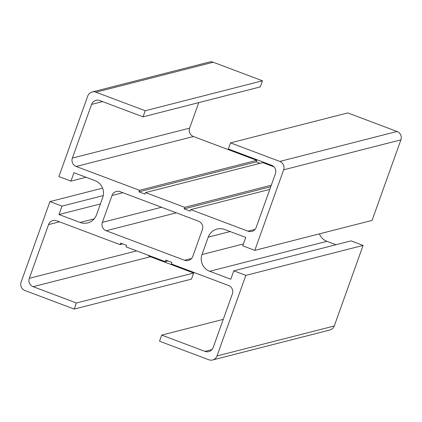 <?xml version="1.0" encoding="UTF-8"?>
<svg xmlns="http://www.w3.org/2000/svg" width="422" height="422" viewBox="0 0 422 422"><rect width="100%" height="100%" fill="white"/><g stroke="black" fill="none" stroke-linecap="round" stroke-linejoin="round"><path stroke-width="0.63" d="M58.996 214.529L61.997 206.136L49.944 201.595L21.1 282.149A6.52 6.404 -104.3 0 0 24.945 290.521L74.219 309.083L76.408 302.98L33.153 286.691A6.52 6.404 75.7 0 1 29.313 278.314L48.541 224.615A6.52 6.404 75.7 0 1 56.754 220.785L120.048 244.623L120.592 243.093L126.621 245.367L126.072 246.891L165.255 261.651L165.804 260.121L171.828 262.394L171.285 263.919L228.55 285.488A6.52 6.404 75.7 0 1 232.39 293.86L213.163 347.559A6.52 6.404 75.7 0 1 204.95 351.394L161.7 335.105L159.516 341.208L208.795 359.766A6.52 6.404 -104.3 0 0 217.008 355.936L245.847 275.381L233.793 270.84L230.787 279.232L209.692 271.288A13.035 12.808 75.7 0 1 202.006 254.54L208.231 237.148A13.035 12.808 75.7 0 1 224.657 229.484L245.757 237.428L242.75 245.82L254.809 250.362L283.647 169.808A6.52 6.404 -104.3 0 0 279.807 161.436L230.528 142.873L228.344 148.977L271.594 165.266A6.52 6.404 75.7 0 1 275.434 173.642L256.207 227.342A6.52 6.404 75.7 0 1 247.994 231.177L190.728 209.607L190.185 211.132L184.156 208.864L184.704 207.334L145.521 192.58L144.973 194.104L138.949 191.836L139.492 190.311L76.203 166.468A6.52 6.404 75.7 0 1 72.357 158.097L91.585 104.398A6.52 6.404 75.7 0 1 99.798 100.563L143.047 116.852L145.231 110.749L95.958 92.191A6.52 6.404 -104.3 0 0 87.744 96.021L58.901 176.575L70.954 181.117L73.961 172.725L95.061 180.674A13.035 12.808 75.7 0 1 102.746 197.417L96.517 214.809A13.035 12.808 75.7 0 1 80.09 222.473L58.996 214.529L100.404 203.947M70.954 181.117L86.019 177.266M61.997 206.136L103.253 195.597M49.944 201.595L102.593 188.143M111.972 195.528A6.52 6.404 75.7 0 1 120.186 191.693L198.546 221.207A6.52 6.404 75.7 0 1 202.391 229.579L192.775 256.434A6.52 6.404 75.7 0 1 184.562 260.263L106.202 230.75A6.52 6.404 75.7 0 1 102.356 222.378L111.972 195.528L122.929 192.727M254.809 250.362L372.056 220.405L400.9 139.851A6.52 6.404 -104.3 0 0 397.055 131.479L347.781 112.917L230.528 142.873M319.407 233.857A13.035 12.808 -104.3 0 0 326.939 241.326L335.981 244.734M233.793 270.84L351.046 240.883L363.099 245.425L245.847 275.381M143.047 116.852L260.3 86.895L262.484 80.792L213.205 62.234A6.52 6.404 -104.3 0 0 209.407 62.023L92.16 91.98M260.031 163.319L256.196 161.879L256.745 160.349L193.45 136.512A6.52 6.404 75.7 0 1 189.61 128.14L198.746 102.625M273.978 166.843L262.774 162.623L145.521 192.58M212.593 359.977L329.84 330.02A6.52 6.404 -104.3 0 0 334.256 325.979L363.099 245.425M74.219 309.083L191.472 279.127L193.656 273.023L150.406 256.734A6.52 6.404 75.7 0 1 148.022 255.157M76.408 302.98L193.656 273.023M120.048 244.623L122.786 243.921M165.255 261.651L167.993 260.949M161.7 335.105L223.254 319.375M190.728 209.607L269.79 189.404M184.156 208.864L270.745 186.74M184.704 207.334L271.293 185.211M138.949 191.836L256.196 161.879M139.492 190.311L256.745 160.349M145.231 110.749L262.484 80.792M80.09 222.473L94.148 218.881M208.231 237.148L230.143 231.551M202.006 254.54L243.42 243.958M209.692 271.288L326.939 241.326M217.008 355.936L334.256 325.979M283.647 169.808L400.9 139.851M184.562 260.263L191.593 258.47M106.202 230.75L176.317 212.836M102.356 222.378L161.52 207.26M33.153 286.691L150.406 256.734M29.313 278.314L136.681 250.884M48.541 224.615L59.497 221.814M204.95 351.394L211.981 349.595M279.807 161.436L397.055 131.479M247.994 231.177L255.025 229.378M76.203 166.468L193.45 136.512M72.357 158.097L189.61 128.14M91.585 104.398L102.541 101.596M95.958 92.191L213.205 62.234"/></g></svg>
